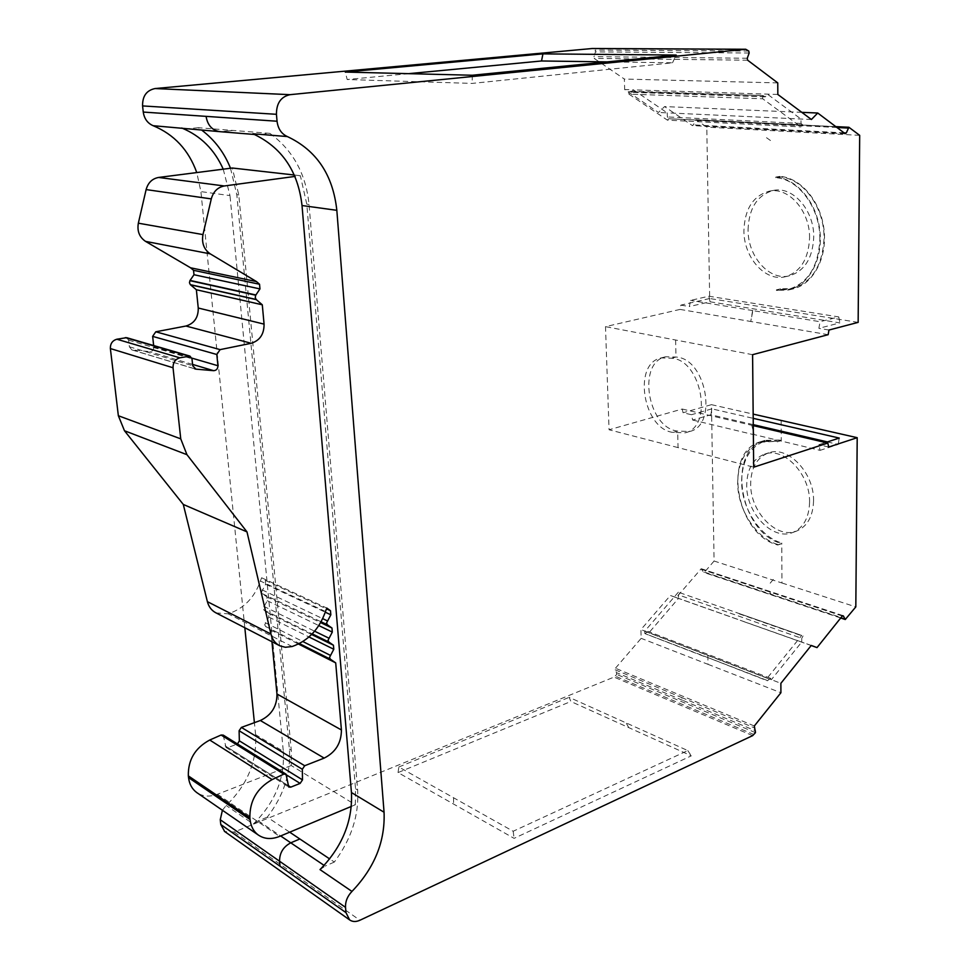 <?xml version="1.0" encoding="UTF-8"?>
<svg xmlns="http://www.w3.org/2000/svg" width="970" height="970" viewBox="0 0 970 970"><rect width="100%" height="100%" fill="white"/><g stroke="black" fill="none" stroke-linecap="round" stroke-linejoin="round"><path stroke-width="0.73" stroke-dasharray="4.85 3.64" d="M271.94 641.728L270.812 630.039L265.622 626.487L264.701 624.801L268.811 617.053L268.447 613.21L264.034 610.154L263.112 608.457L267.235 600.697L266.871 596.829L262.446 593.725L261.512 592.015L265.659 584.243L265.283 580.351L261.621 577.756L260.396 581.042C254.431 597.775 243.688 608.699 228.168 613.816L216.08 612.919M813.551 500.884C813.005 516.44 807.331 526.516 796.515 531.111C776.534 539.429 750.113 511.578 750.659 483.933C751.01 467.795 756.976 457.44 768.579 452.869C787.919 445.388 814.376 473.008 813.551 500.884M809.574 502.302C809.041 517.883 803.366 527.971 792.563 532.566C772.605 540.884 746.172 512.948 746.694 485.267C747.033 469.092 752.999 458.713 764.578 454.154C783.905 446.661 810.386 474.366 809.574 502.302M777.831 544.485C756.2 538.399 737.6 509.42 737.661 482.817C738.061 461.671 745.869 448.14 761.086 442.199L777.249 441.265L760.929 441.629C721.85 451.583 735.793 534.615 777.831 545.031L781.771 543.018C760.128 536.968 741.541 508.05 741.626 481.508C742.038 460.398 749.859 446.879 765.087 440.95L781.262 440.004L764.93 440.38C725.827 450.347 739.71 533.209 781.771 543.564L781.771 543.018M819.88 239.372C820.487 208.562 798.807 178.795 775.782 177.716L779.977 177.001C803.002 178.068 824.67 207.75 824.039 238.499C822.536 265.707 812.035 282.355 792.514 288.417L780.523 288.878L776.412 290.442L788.404 289.375C807.901 283.313 818.401 266.641 819.88 239.372M748.064 229.757C748.888 208.053 757.4 194.934 773.587 190.387C792.999 186.07 814.351 210.551 813.733 237.31C812.617 258.347 804.482 271.188 789.325 275.832C769.271 281.033 747.737 256.468 748.064 229.757M809.574 238.183C810.18 211.363 788.804 186.822 769.404 191.138C753.217 195.685 744.73 208.829 743.917 230.569C743.614 257.341 765.148 281.967 785.203 276.765C800.347 272.121 808.471 259.257 809.574 238.183M858.147 322.379L709.676 298.517L706.79 127.131L695.842 119.686L693.392 124.887L692.24 125.494L664.583 106.579L658.46 112.459L624.68 89.567L624.353 79.055L594.173 58.418L593.761 56.648L595.507 51.883L595.095 50.113L592.294 48.512M842.639 615.707L769.598 591.518L771.211 594.683L703.48 572.154L701.152 568.808L676.199 597.629L670.379 595.483L640.928 629.603L641.17 638.333L615.441 668.233L616.75 674.429L614.01 677.096L234.243 832.042L224.7 831.532M679.715 592.694L801.705 635.447L767.137 678.212L767.149 680.406L703.626 655.938L767.343 680.77L770.58 678.333L771.38 679.667L780.874 683.316M676.199 597.629L801.717 642.055L771.38 679.667L648.978 632.695L648.154 631.434L644.977 633.616L703.626 655.938M768.98 678.915L646.578 631.931M351.334 806.422L355.323 804.76L291.218 765.536L291.267 750.234L238.802 194.946L232.315 168.016M230.496 168.246L236.801 194.667L289.375 749.095C291.073 773.017 283.701 795.703 267.259 817.164L289.703 832.187M355.323 804.76L355.517 788.719L306.787 204.185L300.361 175.691L294.88 176.431M252.879 133.775L259.135 134.624L269.902 133.375C292.928 150.204 305.974 173.921 309.042 204.488L357.639 789.992C359.142 815.103 351.37 839.123 334.347 862.051L329.667 858.923M269.902 133.375L198.244 127.688L201.821 130.198M294.262 175L300.361 175.691M678.357 592.173L644.723 631.215L767.137 678.212M802.651 124.839L801.038 123.445L800.977 119.019L767.355 94.126L765.318 96.842L762.893 95.533L628.851 91.653L628.924 94.114L762.711 98.782L800.99 126.912L802.651 124.839L668.815 118.752L802.457 125.397M628.924 94.114L667.384 120.134L800.99 126.912M775.782 177.716L775.782 177.086C796.843 178.577 816.946 202.73 819.929 231.078C823.106 259.414 808.677 285.532 788.561 289.981L776.412 290.442M685.111 432.838C713.787 426.812 701.601 359.446 671.422 358.221L661.164 357.906C632.294 363.471 643.134 429.383 673.168 432.414L685.111 432.838L689.634 431.492L677.678 431.092C647.62 428.085 636.829 362.331 665.723 356.754L675.993 357.057C706.184 358.257 718.333 425.466 689.634 431.492M739.055 613.513L801.705 635.447M644.723 631.215L644.783 633.277M776.412 289.836L780.523 288.878M762.687 96.103L762.711 98.782M667.384 120.134L668.815 118.752M709.676 298.517L680.867 305.126L680.043 309.406L750.768 321.482L752.89 310.606L820.038 321.725L838.771 316.923L708.852 296.226L690.555 300.397L689.379 306.556L710.052 301.779L839.85 322.889L818.886 328.333L820.038 321.725M752.89 310.606L690.555 300.397M754.078 434.572L751.798 425.296L754.078 434.572L820.099 450.347L818.826 444.709L825.543 442.526M827.398 441.92L838.141 444.43L820.099 450.347M680.043 309.406L605.498 326.647L609.063 429.758L682.225 409.037L683.074 412.747L691.452 414.724L692.665 420.046L710.864 414.76L753.266 424.642M692.665 420.046L753.787 434.657M398.052 772.581L398.84 766.991L513.178 831.254L687.791 750.586L569.16 697.333L570.869 701.492L691.307 755.836L514.088 838.347L398.052 772.581L570.869 701.492M398.84 766.991L569.16 697.333M607.22 61.886L672.513 62.795L472.16 83.408L347.199 79.528L345.284 72.071M408.697 73.659L347.199 79.528M775.782 177.086L779.977 176.37L779.977 177.001M198.244 127.688L187.84 128.828L222.348 131.629L232.933 130.441L219.875 131.665L259.135 134.624M185.403 128.852L187.84 128.828M223.233 169.18L229.999 195.613L200.911 191.611L196.764 172.563M222.409 810.253L226.18 805.488C247.411 784.851 257.22 761.232 255.595 734.654L283.325 751.398L229.999 195.613M283.325 751.398C284.877 778.546 274.874 802.76 253.328 824.039L226.18 805.488M267.259 817.164L258.287 820.814L253.328 824.039M762.893 95.533L629.033 91.131L631.458 92.332L633.422 89.846L624.68 89.567M764.724 96.66L630.876 92.174M811.417 119.504L667.214 112.859L667.36 116.933L668.997 118.243M801.038 123.445L667.36 116.933M777.831 94.466L633.422 89.846L667.214 112.859L658.46 112.459M703.82 656.29L644.977 633.616M679.909 593.034L678.466 594.877L678.503 598.357L670.379 595.483M811.26 645.438L801.717 642.055L801.753 638.333L678.466 594.877M801.753 638.333L803.051 635.956M739.249 613.864L803.233 636.32M737.782 619.381L678.503 598.357L648.978 632.695L640.928 629.603M777.831 545.031L781.771 543.564L781.965 582.994L714.09 561.024L711.459 404.66L683.074 412.747M714.09 561.024L704.559 572.142L703.48 572.154M255.595 734.654L254.395 722.662M244.828 627.748L200.911 191.611M707.845 655.284L708.003 664.341L641.17 638.333M708.003 664.341L780.911 692.738M743.59 621.54L811.199 645.523M781.965 582.994L855.819 606.893M711.459 404.66L753.169 414.105M828.707 447.037L818.826 444.709M710.864 414.76L711.847 408.855L753.205 418.337M711.847 408.855L691.452 414.724M682.225 409.037L753.278 425.636M673.168 432.414L677.678 431.092L678.054 447.606L753.678 467.188M678.054 447.606L609.063 429.758M752.587 354.68L605.498 326.647M828.162 334.686L750.768 321.482L752.587 310.679M680.867 305.126L689.379 306.556M828.962 330.03L818.886 328.333M859.687 135.351L706.79 127.131M801.826 112.35L664.583 106.579M777.758 82.899L624.353 79.055M672.513 62.795L676.187 55.06M671.422 358.221L675.993 357.057L675.605 340.009M781.165 420.459L781.262 440.004L777.249 441.265M780.523 289.484L792.672 289.012C812.799 284.574 827.252 258.493 824.088 230.217C821.129 201.93 801.038 177.85 779.977 176.37M839.256 438.064L838.141 444.43M838.771 316.923L839.85 322.889M710.052 301.779L708.852 296.226M472.317 75.248L472.16 83.408M777.261 441.847L781.262 440.574M687.791 750.586L691.307 755.836M513.178 831.254L514.088 838.347M320.015 869.605L325.132 866.101L324.125 865.41M334.347 862.051L325.132 866.101M291.218 765.536L217.474 794.248C209.956 797.037 203.251 796.612 197.371 792.987M223.221 735.102L225.986 747.409L227.938 747.555L237.48 743.978M126.633 337.669L128.622 340.191L129.386 346.775L131.811 349.891L149.707 351.637C152.387 351.455 153.757 349.903 153.818 346.993L153.66 345.538M270.812 630.039L298.445 644.019M261.621 577.756L326.769 608.044M770.471 140.517L765.366 136.891M773.284 579.442L768.616 585.043M262.07 589.845L322.683 618.642M263.67 606.286L314.62 631.203M265.246 622.643L302.87 641.546M836.964 127.506L695.017 120.413M769.598 591.518L701.843 569.087M289.375 749.095L291.267 750.234M236.801 194.667L238.802 194.946M355.517 788.719L357.639 789.992M306.787 204.185L309.042 204.488M752.671 735.624L614.01 677.096M234.243 832.042L359.906 920.251M753.957 734.545L615.271 676.138M755.485 732.641L616.75 674.429M615.186 669.821L681.546 697.491L683.341 700.595L617.005 672.84M683.341 700.595L755.775 730.907M681.546 697.491L754.017 727.706M754.32 725.984L615.441 668.233M842.299 615.999L700.764 569.099M846.01 619.175L704.559 572.142M771.211 594.683L840.82 617.841M849.199 127.385L696.169 119.807M844.058 132.854L693.392 124.887M845.112 133.642L692.24 125.494M747.64 60.201L594.173 58.418M747.264 58.248L593.761 56.648M749.155 53.01L595.507 51.883M748.779 51.046L595.095 50.113M747.033 49.725L593.349 48.912M628.718 727.585L626.159 722.929M258.287 820.814L280.645 835.958M453.584 797.764L453.572 804.045M153.818 346.993L191.842 358.112M217.474 794.248L279.602 836.395M224.118 736.691L286.926 775.806M225.101 745.845L287.847 785.409M227.938 747.555L287.835 785.324M237.08 744.16L286.756 775.078M265.622 626.487L299.39 643.546M268.811 617.053L308.969 636.963M268.447 613.21L311.612 634.477M264.034 610.154L312.219 633.859M267.235 600.697L318.803 625.577M266.871 596.829L320.621 622.594M262.446 593.725L321.082 621.782M265.659 584.243L325.265 612.191M265.283 580.351L326.441 608.833M128.622 340.191L191.975 358.742M129.386 346.775L192.703 365.714M194.618 368.745L132.514 350.024M192.569 364.405L149.707 351.637M292.152 646.517L228.168 613.816M325.483 611.524L260.396 581.042M792.563 532.566L796.515 531.111M769.404 191.138L773.587 190.387M843.063 615.647L701.516 568.796M765.318 96.842L631.458 92.332M770.58 678.333L648.154 631.434M840.699 617.999L703.796 572.433M835.788 126.621L695.842 119.686M845.428 133.763L692.556 125.603M785.203 276.765L789.325 275.832M661.164 357.906L665.723 356.754M760.929 441.629L764.93 440.38M788.404 289.375L792.514 288.417M256.626 134.66L254.625 134.49M788.561 289.981L792.672 289.012M761.086 442.199L765.087 440.95M764.578 454.154L768.579 452.869M225.986 747.409L288.733 787.034M131.811 349.891L195.188 368.988"/><path stroke-width="1.45" d="M351.334 806.422L279.602 836.395C271.491 839.62 264.373 839.147 258.262 834.988C253.582 831.472 250.854 826.319 250.054 819.529L249.872 817.71C249.629 800.88 257.05 788.173 272.133 779.589L283.834 774.121L286.017 774.157L288.733 787.034L290.745 787.155L300.13 783.408L302.494 779.868L302.337 769.271L304.689 765.73L324.162 758.103C335.62 752.332 341.367 742.947 341.416 729.961L335.705 662.886L330.43 659.236L329.497 657.49L333.777 649.269L333.438 645.232L328.951 642.091L328.018 640.321L332.31 632.088L331.97 628.026L327.472 624.838L326.526 623.043L330.843 614.81L330.491 610.724L326.769 608.044L325.483 611.524C319.227 629.215 308.12 640.879 292.152 646.517L285.386 647.281L280.015 645.887L215.522 612.628C211.424 610.324 208.708 606.662 207.386 601.655L183.294 504.448L124.475 430.753L118.352 415.73L110.374 348.557C110.253 343.671 112.411 340.555 116.849 339.221L126.633 337.669L189.938 356.099L191.975 358.742L192.703 365.714L195.904 369.133L194.618 368.745M153.66 345.538L152.642 336.372L155.794 331.788L185.937 326.029C194.291 323.495 198.389 317.493 198.256 308.023L196.364 289.739L190.338 284.659L189.465 282.767L189.914 280.657L255.716 295.219L259.96 288.914L259.536 284.246L256.48 281.579L190.544 267.781L145.548 241.385C139.401 237.189 137 231.127 138.346 223.185L146.118 189.587C148.07 182.675 152.229 178.625 158.619 177.449L232.315 168.016L294.262 175M155.794 331.788L220.093 349.624L251.23 343.283C259.851 340.531 264.131 334.141 264.07 324.125L262.288 304.798L256.116 299.451L255.243 297.463L255.716 295.219M801.826 112.35L817.734 113.017L845.112 133.642L846.289 132.963L848.883 127.264L859.687 135.351L858.147 322.379L828.962 330.03L828.162 334.686L752.587 354.68L753.678 467.188L827.81 443.047L753.278 425.636M811.199 645.523L817.019 647.596L842.299 615.999L843.379 615.95L845.246 619.515L840.699 617.999M201.821 130.198C214.697 139.959 224.264 152.642 230.496 168.246M329.667 858.923L289.703 832.187M753.266 424.642L827.398 441.92M607.22 61.886L541.539 60.977L408.697 73.659M324.125 865.41L290.77 842.821L299.851 838.977L290.77 842.821C283.276 846.81 279.542 852.945 279.554 861.214C279.542 852.945 283.276 846.81 290.77 842.821L280.645 835.958M196.764 172.563C188.689 150.059 174.151 134.43 153.139 125.7L219.802 131.653M181.778 128.016C200.644 135.8 214.467 149.513 223.233 169.18M224.7 831.532L220.784 824.524L220.263 819.735L222.409 810.253M254.395 722.662L244.828 627.748M153.139 125.7C147.549 123.251 144.251 118.704 143.257 112.059L142.578 105.924C142.408 96.103 146.567 90.319 155.067 88.549L592.294 48.512M817.734 113.017L811.417 119.504L777.831 94.466L777.758 82.899L747.64 60.201L747.264 58.248L749.155 53.01L748.779 51.046L745.76 49.264L290.054 94.672C280.96 96.685 276.426 103.232 276.438 114.302L277.044 121.226C277.99 128.719 281.409 133.836 287.326 136.552C316.462 150.229 332.965 174.818 336.832 210.32L384.059 812.242C385.248 841.402 374.553 867.798 351.964 891.43C347.405 896.219 345.259 901.53 345.514 907.362L345.975 912.612L349.624 919.899C352.51 921.9 355.941 922.021 359.906 920.251L752.671 735.624L755.485 732.641L754.32 725.984L780.911 692.738L780.874 683.316L811.26 645.438L817.019 647.596M542.933 53.871L345.284 72.071L472.317 75.248L676.187 55.06L542.933 53.871L541.539 60.977M753.169 414.105L857.201 437.688L855.819 606.893L845.246 619.515M857.201 437.688L828.707 447.037L827.81 443.047M825.543 442.526L839.256 438.064L753.205 418.337M277.044 121.226L206.089 116.364C207.568 125.263 212.163 130.368 219.875 131.665C212.163 130.368 207.568 125.263 206.089 116.364L143.257 112.059M336.832 210.32L302.022 205.531L351.443 792.538L384.059 812.242M302.022 205.531C298.057 170.999 281.664 147.076 252.879 133.775L287.326 136.552M351.964 891.43L320.015 869.605C342.277 846.737 352.753 821.044 351.443 792.538M294.88 176.431L224.312 185.973C217.692 187.246 213.351 191.563 211.29 198.898L202.972 234.594C201.517 243.033 203.942 249.46 210.26 253.861L256.48 281.579M197.371 792.987L196.643 792.49C192.06 789.046 189.356 784.099 188.532 777.625L188.338 775.891C187.974 759.874 195.103 747.918 209.726 740.025L221.087 735.03L223.221 735.102L286.017 774.157M237.48 743.978L239.347 740.837L239.105 730.737L241.385 727.415L260.336 720.504C271.479 715.193 277.032 706.354 276.959 693.986L271.94 641.728M189.914 280.657L193.988 274.728L193.527 270.315L190.544 267.781M220.093 349.624L216.807 354.499L217.935 365.738C217.838 368.818 216.419 370.467 213.655 370.685L195.904 369.133M110.374 348.557L173.036 367.763C172.963 362.586 175.218 359.276 179.814 357.821L189.938 356.099M173.036 367.763L180.747 438.852L186.955 454.687L246.986 531.887L270.933 634.028C272.243 639.291 274.995 643.098 279.19 645.462M196.364 289.739L262.288 304.798M190.52 284.828L256.298 299.633M190.338 284.659L256.116 299.451M190.059 280.427L255.874 294.977M239.347 740.837L302.494 779.868M239.105 730.737L302.337 769.271M298.445 644.019L335.705 662.886M183.294 504.448L246.986 531.887M322.683 618.642L327.12 620.751M314.62 631.203L328.6 638.03M302.87 641.546L330.079 655.211M848.035 128.052L836.964 127.506M842.639 615.707L843.379 615.95M745.566 49.276L591.894 48.512M155.067 88.549L290.054 94.672M840.82 617.841L844.943 619.212M846.289 132.963L844.058 132.854M142.578 105.924L276.438 114.302M345.975 912.612L220.784 824.524M220.263 819.735L279.554 861.214L280.039 866.222M345.514 907.362L279.554 861.214M224.312 185.973L158.619 177.449M211.29 198.898L146.118 189.587M202.972 234.594L138.346 223.185M145.548 241.385L210.26 253.861M152.642 336.372L216.807 354.499M191.842 358.112L217.935 365.738M185.937 326.029L251.23 343.283M198.256 308.023L264.07 324.125M193.988 274.728L259.96 288.914M193.527 270.315L259.536 284.246M188.532 777.625L250.054 819.529M188.338 775.891L249.872 817.71M209.726 740.025L272.133 779.589M221.087 735.03L283.834 774.121M287.835 785.324L290.745 787.155M286.756 775.078L300.13 783.408M241.385 727.415L304.689 765.73M260.336 720.504L324.162 758.103M276.959 693.986L341.416 729.961M299.39 643.546L330.43 659.236M308.969 636.963L333.777 649.269M311.612 634.477L333.438 645.232M312.219 633.859L328.951 642.091M318.803 625.577L332.31 632.088M320.621 622.594L331.97 628.026M321.082 621.782L327.472 624.838M325.265 612.191L330.843 614.81M326.441 608.833L330.491 610.724M124.475 430.753L186.955 454.687M118.352 415.73L180.747 438.852M116.849 339.221L179.814 357.821M125.324 337.608L188.592 356.038M213.655 370.685L192.569 364.405M207.386 601.655L270.933 634.028M848.883 127.264L835.788 126.621M745.76 49.264L592.1 48.5M224.397 831.314L349.624 919.899M254.625 134.49L219.875 131.665M196.643 792.49L258.262 834.988"/></g></svg>
